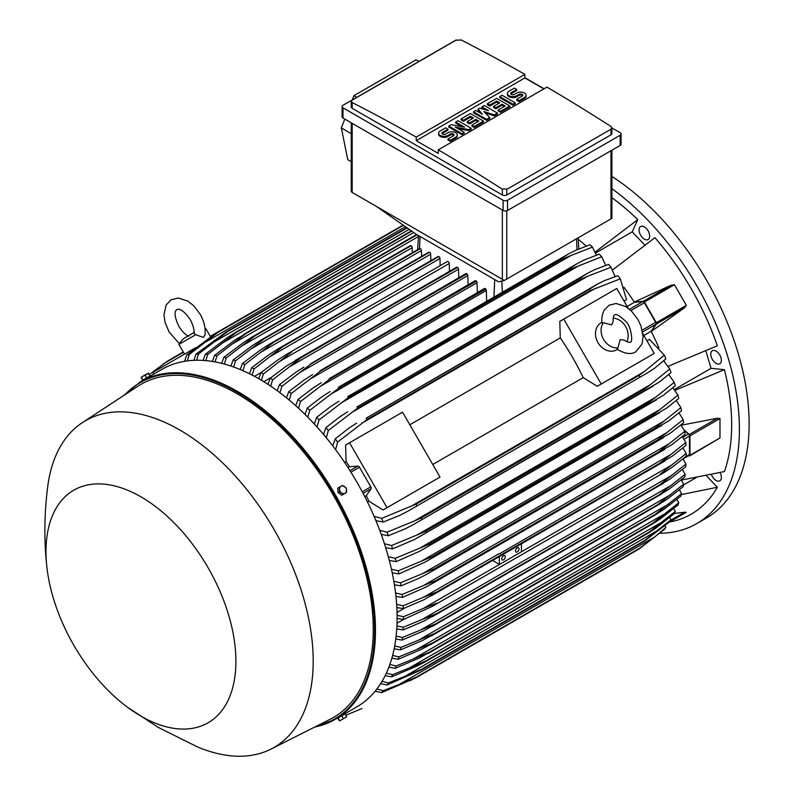 <?xml version="1.0" encoding="UTF-8"?>
<svg xmlns="http://www.w3.org/2000/svg" width="796" height="796" viewBox="0 0 796 796"><rect width="100%" height="100%" fill="white"/><g stroke="black" fill="none" stroke-linecap="round" stroke-linejoin="round"><path stroke-width="1.19" d="M611.656 324.897L613.149 321.405C613 317.584 613.507 315.445 614.651 314.957L614.651 314.957C615.825 313.505 619.368 315.495 625.268 320.937C631.318 325.246 633.288 343.315 630.263 342.011L630.263 342.011C630.034 342.887 627.925 342.25 623.935 340.091L620.164 339.623L617.935 347.922A15.612 12.746 -120 0 1 603.577 339.385A15.612 12.746 -120 0 1 603.358 322.688L611.656 324.897M613.179 318.092A15.612 12.746 -120 0 1 625.666 326.639A15.612 12.746 -120 0 1 626.82 341.713M617.547 349.345L616.81 349.782A15.612 12.746 -120 0 1 597.955 342.628A15.612 12.746 -120 0 1 601.189 322.728L601.935 322.3M617.935 347.922L617.039 348.976L619.139 350.389C626.104 354.041 631.686 354.499 635.885 351.742L642.014 344.041L643.088 336.668L640.969 325.992L637.855 319.385L631.636 311.246L625.716 306.54L616.104 303.475L609.03 305.226L603.985 310.47C600.682 317.902 602.124 323.017 602.005 322.927L603.358 322.688M563.757 319.096L601.239 384.01L597.269 386.299L583.229 377.622A176.762 102.057 -120 0 0 560.284 337.892L559.797 321.385L616.761 288.5L628.114 308.161M642.879 333.743L654.232 353.414L601.239 384.01M583.229 377.622L432.755 464.496M409.821 424.765L560.284 337.892M436.059 479.371L383.065 509.967L369.016 501.291A176.762 102.057 -120 0 0 366.269 495.719L371.016 488.804A1.871 1.085 -120 0 0 370.807 486.834L359.493 467.242A1.871 1.085 -120 0 0 357.901 466.078L349.534 466.735A176.762 102.057 -120 0 0 346.081 461.561L345.583 445.064L349.553 442.775L387.025 507.679L383.065 509.967M349.553 442.775L402.547 412.169L440.029 477.083L387.025 507.679M650.272 355.703L597.269 386.299M643.865 335.444L651.138 331.245L655.894 324.33A1.871 1.085 -120 0 0 655.675 322.36L642.223 330.131M627.129 306.46L634.402 302.261L642.77 301.604A1.871 1.085 -120 0 1 644.372 302.779L655.675 322.36M651.138 331.245A176.762 102.057 60 0 1 651.247 331.464L656.451 324.002A1.254 0.716 60 0 0 656.312 322.688L644.402 302.062A1.254 0.716 60 0 0 643.337 301.286L634.273 302.062A176.762 102.057 60 0 1 634.402 302.261M656.451 324.002L684.56 307.773L651.247 331.464A176.762 102.057 60 0 1 658.939 347.882M671.127 285.207L674.441 284.719L686.351 305.346L684.271 307.972M623.905 287.197A176.762 102.057 60 0 1 634.273 302.062L671.446 285.058L643.337 301.286M664.033 360.488A176.762 102.057 60 0 1 664.461 361.653M614.741 275.515A176.762 102.057 60 0 1 615.527 276.481M668.113 366.329L717.335 345.772A195.189 112.694 -120 0 0 654.919 237.676L612.512 270.023M644.86 245.158L632.243 231.835L595.537 253.029M595.149 252.103L637.785 219.587A195.189 112.694 -120 0 0 611.905 197.677M632.243 231.835L637.785 219.587M578.214 239.307A176.762 102.057 60 0 1 586.304 246.083M681.366 480.078L724.43 471.57A195.189 112.694 -120 0 0 724.43 369.662L711.047 368.339L674.351 389.523M711.047 368.339L705.823 350.747M724.43 369.662L674.948 390.329M711.385 474.506A7.492 4.328 -120 0 0 719.813 480.834A7.492 4.328 -120 0 0 720.967 479.51A7.492 4.328 -120 0 0 720.052 472.595M646.392 228.551A7.492 4.328 -120 0 0 640.611 226.542A7.492 4.328 -120 0 0 642.332 237.516A7.492 4.328 -120 0 0 648.113 239.526A7.492 4.328 -120 0 0 646.392 228.551M660.033 533.27A206.124 119.002 -120 0 0 696.719 523.619A206.124 119.002 -120 0 0 739.404 429.263A206.124 119.002 -120 0 0 611.905 188.682M669.436 522.067L669.635 522.037A195.189 112.694 -120 0 0 717.335 487.261L706.251 475.57M720.967 357.722A7.492 4.328 -120 0 0 712.32 350.747A7.492 4.328 -120 0 0 711.176 356.757A7.492 4.328 -120 0 0 719.813 363.732A7.492 4.328 -120 0 0 720.967 357.722M696.719 523.619L706.43 518.007A206.124 119.002 -120 0 0 749.126 423.651A206.124 119.002 -120 0 0 611.905 176.423M696.43 477.481L683.515 484.943M717.335 487.261L681.296 494.605M449.461 271.356L449.233 263.516A1.562 0.905 -120 0 0 448.128 261.605A1.562 0.905 -120 0 0 447.342 261.526L286.49 354.389L291.993 351.742L263.386 373.991L261.377 380.239M258.69 378.667L260.988 372.608L278.152 359.732L286.49 354.389M260.988 372.608A199.876 115.4 60 0 1 262.183 373.284A199.876 115.4 60 0 1 263.386 373.991M449.233 263.516L280.361 361.006M438.705 256.521A1.562 0.905 -120 0 0 438.069 256.511L277.874 349.006L438.705 256.521A205.189 118.465 -120 0 1 438.855 256.591L282.719 346.728L254.103 368.886L252.113 375.085M440.168 265.665L439.959 258.501A1.562 0.905 -120 0 0 438.855 256.591M249.427 373.732L251.705 367.692L269.526 354.349L277.874 349.006M251.705 367.692A199.876 115.4 60 0 1 254.103 368.886M439.959 258.501L270.501 356.339M429.293 252.143A1.562 0.905 -120 0 0 428.795 252.193L269.297 344.27L429.293 252.143A205.189 118.465 -120 0 1 429.571 252.262L273.446 342.409L244.83 364.508L242.85 370.667M430.875 260.67L430.676 254.183A1.562 0.905 -120 0 0 429.571 252.262M240.163 369.513L242.432 363.483L260.949 349.623L269.297 344.27M242.432 363.483A199.876 115.4 60 0 1 244.83 364.508M430.676 254.183L260.69 352.329M421.582 256.352L421.402 250.561A1.562 0.905 -120 0 0 420.298 248.65A205.189 118.465 -120 0 0 419.88 248.501A1.562 0.905 -120 0 0 419.522 248.571A1.562 0.905 -120 0 0 419.283 248.85M230.91 366.041L233.148 360.011L252.441 345.564L260.78 340.22L419.88 248.501M263.755 338.638A205.189 118.465 60 0 1 264.173 338.788L235.556 360.837L233.596 366.976M420.298 248.65L264.173 338.788M233.148 360.011A199.876 115.4 60 0 1 235.556 360.837M421.402 250.561L250.919 348.986M412.278 252.75L412.129 247.665A1.562 0.905 -120 0 0 411.025 245.755A205.189 118.465 -120 0 0 410.477 245.606A1.562 0.905 -120 0 0 410.248 245.675A1.562 0.905 -120 0 0 410.069 245.835M221.646 363.344L223.875 357.285L244.004 342.18L252.312 336.857L410.477 245.606M254.352 335.743A205.189 118.465 60 0 1 254.899 335.892L226.273 357.911L224.343 364.041M411.025 245.755L254.899 335.892M223.875 357.285A199.876 115.4 60 0 1 226.273 357.911M412.129 247.665L241.208 346.35M235.656 339.514L416.646 234.502M244.949 333.633A205.189 118.465 60 0 1 245.626 333.753L217 355.762L215.089 361.911M417.094 234.76L245.626 333.753M212.393 361.444L214.592 355.344A199.876 115.4 60 0 1 217 355.762M214.482 355.434L236.104 339.195M418.477 236.511L231.536 344.439M203.129 360.419L205.308 354.25L227.407 337.594L235.556 332.35L411.363 230.86M235.556 332.35A205.189 118.465 60 0 1 236.342 332.43L207.726 354.449L205.846 360.628M411.771 231.148L236.342 332.43M205.308 354.25A199.876 115.4 60 0 1 207.726 354.449M413.771 232.541L221.915 343.315M193.876 360.329L196.025 354.081L226.183 331.972L406.816 227.686M226.183 331.972A205.189 118.465 60 0 1 227.069 331.972L198.453 354.031L196.602 360.25M407.214 227.964L227.069 331.972M196.025 354.081A199.876 115.4 60 0 1 198.453 354.031M409.214 229.357L212.333 343.026M184.622 361.304L186.742 354.926L216.82 332.579L403.065 225.059M210.303 336.35L216.811 332.589A205.189 118.465 60 0 1 217.796 332.469L189.179 354.598L187.368 360.896M403.413 225.308L217.796 332.469M186.742 354.926A199.876 115.4 60 0 1 189.179 354.598M405.413 226.701L202.811 343.673M153.737 374.07L152.802 372.448L190.274 350.817L190.742 351.623M195.617 347.733L190.274 350.817M188.821 336.201C185.826 335.206 182.503 331.922 178.831 326.34C171.817 311.296 176.802 310.082 176.772 309.495C177.259 309.813 180.801 306.112 190.324 319.703C193.319 325.673 194.503 330.201 193.876 333.285L195.726 334.688L203.308 337.434L205 334.907C205.756 328.131 204.104 321.176 200.065 314.082L193.756 305.783L187.826 301.067L178.224 298.012L171.15 299.764L166.105 305.017L163.946 314.858L165.061 322.35L169.09 331.962L179.309 343.623M195.726 334.688L178.891 344.399L184.513 354.14M205.06 328.758L205.935 328.788L205.109 329.265M504.316 280.461L498.585 281.814L416.218 234.253L376.468 206.463L504.316 280.461L611.895 218.353M351.255 122.803L351.255 191.159A3.124 1.801 0 0 0 352.17 192.433L376.468 206.463M356.797 97.331L353.902 95.689L416.029 59.809L418.955 61.441M344.787 119.062L341.345 127.907L347.752 159.678L351.255 161.767M353.902 95.689L352.23 99.968M341.345 127.907L351.255 133.718M342.091 106.564L342.091 116.763A3.124 1.801 0 0 0 343.006 118.037L503.112 210.472A3.124 1.801 0 0 0 507.53 210.472L620.154 145.449A3.124 1.801 0 0 0 621.069 144.175L621.069 133.977A3.124 1.801 180 0 1 620.154 135.25L507.53 200.274A3.124 1.801 180 0 1 503.112 200.274L343.006 107.838A3.124 1.801 180 0 1 342.091 106.564A3.124 1.801 180 0 1 343.006 105.291L455.63 40.268A3.124 1.801 180 0 1 456.436 39.929M611.905 127.937L620.154 132.703A3.124 1.801 180 0 1 621.069 133.977M524.862 77.69L544.076 88.774M610.99 134.803A3.124 1.801 0 0 0 611.905 133.529L611.905 127.877L610.99 129.191L506.754 189.368L506.754 194.98L610.99 134.803L610.99 129.191M460.824 39.8A1873.834 1081.863 60 0 1 524.862 74.366L416.218 137.101A1873.834 1081.863 -120 0 0 352.17 102.525L351.255 101.361L351.255 107.012A3.124 1.801 0 0 0 352.17 108.286L502.346 194.98A3.124 1.801 0 0 0 506.754 194.98M502.346 194.98L502.346 189.229A1873.834 1081.863 -120 0 0 438.298 149.847L546.952 87.122A1873.834 1081.863 60 0 1 610.99 126.494L611.905 127.877M524.862 74.366L524.862 77.938L543.857 88.903M351.255 101.361L352.17 100.127L456.406 39.949M456.028 40.218L461.212 40.039M438.298 149.847L438.298 153.419L416.218 140.673L416.218 137.101M416.218 140.673L524.862 77.938M471.152 128.265L468.834 129.609L455.302 127.151L464.187 132.285L461.869 133.629L448.735 126.037L451.053 124.703L464.575 127.151L455.69 122.027L458.008 120.684L471.152 128.265L471.152 129.29L468.834 130.634L457.879 128.644M464.187 132.285L464.187 133.31L461.869 134.643L448.735 127.061L448.735 126.037M461.998 126.683L455.69 123.042L455.69 122.027M497.43 113.102L494.336 114.883L483.898 111.539L489.699 117.559L486.605 119.35L473.471 111.758L475.789 110.425L482.356 114.216L478.107 109.082L479.65 108.186L488.535 110.644L481.968 106.853L484.286 105.51L497.43 113.102L497.43 114.117L494.336 115.908L485.321 113.012M489.699 117.559L489.699 118.584L486.605 120.365L473.471 112.783L473.471 111.758M480.734 113.281L478.107 110.107L478.107 109.082M485.152 109.709L481.968 107.868L481.968 106.853M515.201 102.833L515.201 103.858L512.883 105.191L499.749 97.609L499.749 96.585L502.067 95.251L515.201 102.833L512.883 104.177L512.883 105.191M516.753 89.451L511.34 92.575A2.189 1.264 0 0 0 510.704 93.46A2.189 1.264 0 0 0 512.047 94.634A2.189 1.264 0 0 0 514.435 94.356L516.753 93.013A5.463 3.154 0 0 1 522.703 92.336A5.463 3.154 0 0 1 526.076 95.251A5.463 3.154 0 0 1 524.474 97.48L519.072 100.604L516.753 99.261L522.156 96.137A2.189 1.264 0 0 0 522.803 95.251A2.189 1.264 0 0 0 521.45 94.087A2.189 1.264 0 0 0 519.072 94.356L516.753 95.699A5.463 3.154 0 0 1 510.793 96.376A5.463 3.154 0 0 1 507.42 93.46A5.463 3.154 0 0 1 509.022 91.232L514.435 88.107L516.753 89.451L516.753 90.465L511.34 93.59A2.189 1.264 0 0 0 510.883 93.978M526.076 95.251L526.076 96.266A5.463 3.154 180 0 1 524.474 98.495L519.072 101.619L516.753 100.286L516.753 99.261M522.614 95.759A2.189 1.264 0 0 0 519.072 95.381L516.753 96.714A5.463 3.154 180 0 1 510.793 97.401A5.463 3.154 180 0 1 507.42 94.485L507.42 93.46M509.798 105.958L509.798 106.982L500.515 112.336L498.197 110.992L498.197 109.977L505.152 105.958L502.067 104.177L495.878 107.739L493.56 106.405L499.749 102.833L496.654 101.052L489.699 105.062L489.699 106.087L487.381 104.744L487.381 103.729L496.654 98.376L509.798 105.958L500.515 111.311L498.197 109.977M504.276 106.465L502.067 105.191L495.878 108.763L493.56 107.42L493.56 106.405M498.863 103.341L496.654 102.067L489.699 106.087M483.51 121.131L483.51 122.146L474.237 127.509L471.919 126.166L471.919 125.151L478.874 121.131L475.789 119.35L469.6 122.912L467.282 121.579L473.471 118.007L470.376 116.226L463.421 120.236L463.421 121.261L461.103 119.917L461.103 118.903L470.376 113.539L483.51 121.131L474.237 126.484L471.919 125.151M477.998 121.639L475.789 120.365L469.6 123.937L467.282 122.594L467.282 121.579M472.585 118.514L470.376 117.241L463.421 121.261M447.959 129.161L442.546 132.285A2.189 1.264 0 0 0 441.909 133.181A2.189 1.264 0 0 0 443.263 134.345A2.189 1.264 0 0 0 445.641 134.076L447.959 132.733A5.463 3.154 0 0 1 453.919 132.046A5.463 3.154 0 0 1 457.292 134.962A5.463 3.154 0 0 1 455.69 137.191L450.277 140.315L447.959 138.982L453.372 135.857A2.189 1.264 0 0 0 454.009 134.962A2.189 1.264 0 0 0 452.665 133.798A2.189 1.264 0 0 0 450.277 134.076L447.959 135.41A5.463 3.154 0 0 1 442.009 136.096A5.463 3.154 0 0 1 438.626 133.181A5.463 3.154 0 0 1 440.228 130.952L445.641 127.828L447.959 129.161L447.959 130.186L442.546 133.31A2.189 1.264 0 0 0 442.098 133.688M457.292 134.962L457.292 135.987A5.463 3.154 180 0 1 455.69 138.215L450.277 141.34L447.959 139.996L447.959 138.982M453.829 135.469A2.189 1.264 0 0 0 450.277 135.091L447.959 136.434A5.463 3.154 180 0 1 442.009 137.111A5.463 3.154 180 0 1 438.626 134.196L438.626 133.181M450.277 140.315L450.277 141.34M463.421 120.236L461.103 118.903M470.376 116.226L470.376 117.241M469.6 122.912L469.6 123.937M475.789 119.35L475.789 120.365M474.237 126.484L474.237 127.509M489.699 105.062L487.381 103.729M496.654 101.052L496.654 102.067M495.878 107.739L495.878 108.763M502.067 104.177L502.067 105.191M500.515 111.311L500.515 112.336M519.072 100.604L519.072 101.619M512.883 104.177L499.749 96.585M486.605 119.35L486.605 120.365M494.336 114.883L494.336 115.908M461.869 133.629L461.869 134.643M468.834 129.609L468.834 130.634M507.142 189.1L501.958 188.931M681.107 425.223L717.395 418.268L719.982 418.517L719.982 437.959L689.684 455.879A1.254 0.716 60 0 1 689.286 455.919L688.54 455.72M684.122 429.9L689.286 434.497A1.254 0.716 60 0 1 689.943 435.86L689.943 455.302A1.254 0.716 60 0 1 689.684 455.879M684.331 430.308L688.49 434.039L682.759 437.352M682.998 458.924L689.087 455.402A1.871 1.085 -120 0 0 689.475 454.546L689.475 436.079A1.871 1.085 -120 0 0 688.49 434.039M685.794 442.566L670.819 454.496L499.361 553.877A1.562 0.905 -120 0 0 499.062 553.658L423.591 597.229L436.775 591.995L659.824 463.222A205.189 118.465 -120 0 1 659.834 463.391L672.053 456.327L685.953 445.422A199.876 115.4 -120 0 0 685.794 442.566L682.232 436.636M659.824 463.222L670.869 454.456M436.775 591.995A205.189 118.465 60 0 1 436.785 592.164L424.099 599.677L403.283 608.622L396.846 607.577M659.834 463.391L436.785 592.164M396.647 604.353L403.134 605.766A199.876 115.4 60 0 1 403.283 608.622M403.134 605.766L423.591 597.229M521.44 543.817L521.44 551.787L423.243 608.482L437.084 603.04L432.039 606.482L403.512 619.467L397.114 618.422M499.361 556.563L499.361 564.533L492.684 560.414M505.321 556.762A2.497 1.443 -60 0 1 504.236 559.27A2.497 1.443 -60 0 1 502.306 559.946A2.497 1.443 -60 0 1 501.788 558.802A2.497 1.443 -60 0 1 502.883 556.285A2.497 1.443 -60 0 1 504.803 555.618A2.497 1.443 -60 0 1 505.321 556.762M519.012 548.852A2.497 1.443 -60 0 1 517.927 551.369A2.497 1.443 -60 0 1 515.997 552.036A2.497 1.443 -60 0 1 515.48 550.892A2.497 1.443 -60 0 1 516.574 548.384A2.497 1.443 -60 0 1 518.495 547.708A2.497 1.443 -60 0 1 519.012 548.852M671.764 465.003L686.182 453.501A199.876 115.4 -120 0 1 686.182 454.894A199.876 115.4 -120 0 1 686.182 456.267L671.764 467.55L664.531 472.257L660.123 474.267L671.764 465.003L521.44 551.787M686.182 453.501L682.918 447.949M397.095 615.308L403.512 616.701A199.876 115.4 60 0 1 403.522 618.084A199.876 115.4 60 0 1 403.512 619.467M403.512 616.701L423.243 608.482M685.953 464.088L659.834 484.804A205.189 118.465 -120 0 1 659.824 484.963L669.317 479.53L685.794 466.764A199.876 115.4 -120 0 0 685.953 464.088L682.988 458.934M659.834 484.804L436.785 613.577A205.189 118.465 60 0 1 436.775 613.736L423.591 621.198L403.134 629.954L396.756 628.92M659.824 484.963L436.775 613.736M672.053 475.202L422.358 619.358L436.785 613.577M396.925 625.905L403.283 627.278A199.876 115.4 60 0 1 403.134 629.954M403.283 627.278L422.358 619.358M684.271 512.296L686.351 512.296L674.431 519.171M674.341 513.44L684.56 512.256L670.66 520.285M669.456 522.047L686.351 512.296L669.456 522.047M183.259 351.961L167.906 360.827L149.21 374.627M148.951 376.836L142.713 380.438M211.278 336.23L210.502 336.688M183.448 352.3L163.011 364.1M254.491 376.339L261.068 372.538M263.784 381.692L271.526 377.224M267.954 384.329L270.262 378.219L286.839 365.772L301.276 357.444A205.189 118.465 60 0 1 301.415 357.533L272.66 379.782L270.64 386.11M458.765 277.724L458.506 269.207A1.562 0.905 -120 0 0 457.541 267.396A205.189 118.465 -120 0 0 457.401 267.297A1.562 0.905 -120 0 0 456.625 267.217L295.157 360.449M457.401 267.297L301.276 357.444M457.541 267.396L301.415 357.533M270.262 378.219A199.876 115.4 60 0 1 272.66 379.782M458.506 269.207L290.281 366.339M624.034 301.087L626.542 299.644L620.303 278.849A199.876 115.4 -120 0 0 617.855 275.705L604.224 280.729L597.219 284.242L366.2 418.149A205.189 118.465 60 0 1 367.175 419.383L337.633 442.049L335.594 449.67M615.089 276.63L611.01 267.277A199.876 115.4 -120 0 0 608.582 264.421L594.702 269.655L587.538 273.267L356.926 406.935A205.189 118.465 60 0 1 357.812 407.97L328.35 430.477L326.3 437.77M611.01 267.277L587.766 276.212L351.325 412.716M587.776 276.202L580.851 279.197A205.189 118.465 -120 0 0 579.966 278.162L587.538 273.267M580.851 279.197L357.812 407.97M579.966 278.162L356.926 406.935M323.524 434.427L325.922 427.621L339.982 416.716L347.782 411.681M325.922 427.621A199.876 115.4 60 0 1 328.35 430.477M605.726 265.406L601.726 256.73A199.876 115.4 -120 0 0 599.308 254.133L584.493 259.844L577.836 263.257L347.643 396.687A205.189 118.465 60 0 1 348.429 397.522L319.067 419.93L317.017 426.964M601.726 256.73L571.478 268.75A205.189 118.465 -120 0 0 570.692 267.914L577.836 263.257M571.478 268.75L348.429 397.522M570.692 267.914L347.643 396.687M314.261 423.95L316.639 417.333L331.007 406.298L338.937 401.184M316.639 417.333A199.876 115.4 60 0 1 319.067 419.93M579.637 265.297L340.907 403.124M596.343 255.178L592.443 247.108A199.876 115.4 -120 0 0 590.035 244.74L575.498 250.402L568.095 254.143L338.37 387.304A205.189 118.465 60 0 1 339.046 387.96L330.619 394.338L571.379 255.327L562.085 259.188A205.189 118.465 -120 0 0 561.409 258.531L568.095 254.143M592.552 247.068L570.931 255.536M562.085 259.188L339.046 387.96M561.409 258.531L338.37 387.304M304.997 414.408L307.365 407.94L322.072 396.716L330.121 391.542M331.066 394.02L309.674 410.388M307.365 407.94A199.876 115.4 60 0 1 309.783 410.298L307.734 417.134M486.655 301.167L486.326 290.5A1.562 0.905 -120 0 0 485.779 289.077A205.189 118.465 -120 0 0 485.222 288.59A1.562 0.905 -120 0 0 484.446 288.51L329.096 378.727A205.189 118.465 60 0 1 329.644 379.214L300.5 401.522L298.46 408.179M485.222 288.59L329.096 378.727M485.779 289.077L329.644 379.214M295.734 405.711L298.092 399.373L313.196 387.911L321.335 382.687M298.092 399.373A199.876 115.4 60 0 1 300.5 401.522M486.326 290.5L320.41 386.299M477.351 292.61L477.053 282.689A1.562 0.905 -120 0 0 476.366 281.117A205.189 118.465 -120 0 0 475.948 280.779A1.562 0.905 -120 0 0 475.172 280.699L319.823 370.916A205.189 118.465 60 0 1 320.241 371.254L291.217 393.532L289.187 400.06M475.948 280.779L319.823 370.916M476.366 281.117L320.241 371.254M286.48 397.831L288.819 391.592L304.361 379.841L312.579 374.568M288.819 391.592A199.876 115.4 60 0 1 291.217 393.532M477.053 282.689L310.301 378.966M468.058 284.809L467.779 275.595A1.562 0.905 -120 0 0 466.954 273.894A205.189 118.465 -120 0 0 466.675 273.685A1.562 0.905 -120 0 0 465.899 273.605L310.549 363.832A205.189 118.465 60 0 1 310.828 364.031L281.943 386.299L279.913 392.707M466.675 273.685L310.549 363.832M466.954 273.894L310.828 364.031M277.217 390.707L279.545 384.548L295.575 372.468L303.843 367.165M279.545 384.548A199.876 115.4 60 0 1 281.943 386.299M467.779 275.595L300.261 372.319M620.303 278.849L590.214 290.61A205.189 118.465 -120 0 0 589.239 289.376L597.219 284.242M590.214 290.61L367.175 419.383M589.239 289.376L366.2 418.149M332.788 445.949L335.186 438.894L349.006 428.069L356.658 423.124M335.186 438.894A199.876 115.4 60 0 1 337.633 442.049M595.746 288.162L361.891 423.183M344.608 462.416L346.081 461.561M348.021 467.6L349.534 466.735M366.269 495.719L364.757 496.585M369.016 501.291L367.543 502.147M374.07 516.315L381.692 518.365L416.089 504.117L639.128 375.344L644.024 371.772L410.159 506.793M644.024 371.772L664.362 355.175L649.476 339.375L646.969 340.817M664.362 355.175A199.876 115.4 -120 0 1 665.864 358.857L654.7 368.16L648.153 372.468L407.592 511.35L399.483 515.5L383.204 522.057L375.891 520.614M639.715 376.806A205.189 118.465 -120 0 0 639.128 375.344M416.089 504.117A205.189 118.465 60 0 1 416.676 505.579M381.692 518.365A199.876 115.4 60 0 1 383.204 522.057M658.899 451.82L669.237 443.661L423.392 585.597L435.86 580.582L658.899 451.82A205.189 118.465 -120 0 1 658.939 452.158L671.695 444.795L685.117 434.228A199.876 115.4 -120 0 0 684.799 431.283L680.908 424.974M669.227 443.67L684.799 431.283M658.939 452.158L426.348 586.901L402.448 597.428L395.95 596.363M395.562 593.02L402.129 594.473A199.876 115.4 60 0 1 402.448 597.428M402.129 594.473L423.392 585.597M683.167 419.621L666.958 432.536L422.656 573.578L434.308 568.822L657.347 440.049A205.189 118.465 -120 0 1 657.436 440.586L670.68 432.934L683.655 422.676A199.876 115.4 -120 0 0 683.167 419.621L678.938 412.945M657.347 440.049L666.978 432.526M657.436 440.586L427.601 573.807L418.935 578.284L400.985 585.866L394.408 584.781M434.308 568.822A205.189 118.465 60 0 1 434.387 569.359M393.841 581.319L400.507 582.821A199.876 115.4 60 0 1 400.985 585.866M400.507 582.821L422.656 573.578M680.888 407.592L663.983 421.084L421.373 561.15L432.119 556.693L655.158 427.93A205.189 118.465 -120 0 1 655.307 428.646L668.998 420.736L681.545 410.746A199.876 115.4 -120 0 0 680.888 407.592L676.272 400.547M655.158 427.93L664.003 421.074M655.307 428.646L424.955 562.165L398.876 573.946L392.209 572.812M432.119 556.693A205.189 118.465 60 0 1 432.258 557.419M391.433 569.22L398.229 570.792A199.876 115.4 60 0 1 398.876 573.946M398.229 570.792L421.373 561.15M652.282 415.413L660.282 409.283L419.502 548.305L429.243 544.185L652.282 415.413A205.189 118.465 -120 0 1 652.511 416.328L666.6 408.189L678.769 398.428A199.876 115.4 -120 0 0 677.933 395.164L672.889 387.751M659.864 409.582L678.013 395.085M652.511 416.328L419.611 551.29L396.1 561.628L389.324 560.444M429.243 544.185A205.189 118.465 60 0 1 429.472 545.101M388.329 556.712L395.264 558.364A199.876 115.4 60 0 1 396.1 561.628M395.134 558.404L420.009 548.066M648.7 402.507L655.765 397.164L417.044 534.992L425.661 531.28L648.7 402.507A205.189 118.465 -120 0 1 649.029 403.602L663.466 395.264L675.267 385.702A199.876 115.4 -120 0 0 674.232 382.309L668.72 374.508M655.765 397.164L674.232 382.309M649.029 403.602L414.567 539.429L392.607 548.902L385.682 547.658M425.661 531.28A205.189 118.465 60 0 1 425.989 532.375M384.448 543.758L391.572 545.509A199.876 115.4 60 0 1 392.607 548.902M391.572 545.509L417.044 534.992M644.342 389.164L650.392 384.657L413.94 521.171L421.303 517.927L644.342 389.164A205.189 118.465 -120 0 1 644.79 390.448L659.526 381.941L670.998 372.528A199.876 115.4 -120 0 0 669.744 368.996L663.685 360.797M650.382 384.667L669.744 368.996M644.79 390.448L413.064 524.753L404.806 529.002L388.329 535.728L381.234 534.395M421.303 517.927A205.189 118.465 60 0 1 421.751 519.221M379.732 530.315L387.075 532.196A199.876 115.4 60 0 1 388.329 535.728M387.075 532.196L413.94 521.171M404.776 608.025L397.045 612.492M403.602 619.427L397.025 623.228M590.214 577.2L410.169 680.689M337.633 718.042L356.757 706.918A194.881 112.515 -120 0 0 386.627 550.752A194.881 112.515 -120 0 0 259.317 379.025A194.881 112.515 -120 0 0 161.877 369.374L140.235 381.871A194.881 112.515 -120 0 1 237.676 391.523A194.881 112.515 -120 0 1 364.986 563.25A194.881 112.515 -120 0 1 335.106 719.405A194.881 112.515 -120 0 1 314.728 727.047M345.872 715.256L361.891 708.569M665.864 527.459L654.7 536.962L639.715 548.165A205.189 118.465 -120 0 1 639.128 548.951L664.362 529.41A199.876 115.4 -120 0 0 665.864 527.459L664.988 525.937M639.715 548.165L416.676 676.938A205.189 118.465 60 0 1 416.089 677.724L381.692 692.61L375.115 691.246M639.128 548.951L416.089 677.724M654.7 536.962L399.483 684.311L416.676 676.938M376.846 689.067L383.204 690.659A199.876 115.4 60 0 1 381.692 692.61M383.204 690.659L399.483 684.311M670.998 519.718L644.79 540.385A205.189 118.465 -120 0 1 644.342 541.151L669.744 521.798A199.876 115.4 -120 0 0 670.998 519.718L669.754 517.519M644.79 540.385L421.751 669.157A205.189 118.465 60 0 1 421.303 669.924L387.075 684.988L380.587 683.724M644.342 541.151L421.303 669.924M659.526 529.33L404.806 676.391L421.751 669.157M382.02 681.396L388.329 682.908A199.876 115.4 60 0 1 387.075 684.988M388.329 682.908L404.806 676.391M675.267 511.47L649.029 532.126A205.189 118.465 -120 0 1 648.7 532.842L655.775 528.226L674.232 513.669A199.876 115.4 -120 0 0 675.267 511.47L673.705 508.674M649.029 532.126L425.989 660.889A205.189 118.465 60 0 1 425.661 661.615L417.044 666.053L391.572 676.859L385.145 675.665M648.7 532.842L425.661 661.615M663.466 521.241L409.343 667.953L425.989 660.889M386.319 673.207L392.607 674.67A199.876 115.4 60 0 1 391.572 676.859M392.607 674.67L409.343 667.953M677.933 505.082A199.876 115.4 -120 0 0 678.769 502.783L676.898 499.44M660.292 518.932L652.282 524.067A205.189 118.465 -120 0 0 652.511 523.42L678.769 502.783M678.013 505.012L659.864 519.231M428.238 653.436L653.108 523.609L419.502 657.954M652.511 523.42L429.472 652.193A205.189 118.465 60 0 1 429.243 652.839M666.6 512.743L413.174 659.058L429.472 652.193M420.009 657.715L395.134 668.332M389.821 664.56L396.1 665.973A199.876 115.4 60 0 1 395.264 668.282L388.876 667.138M396.1 665.973L413.174 659.058M681.545 493.679L655.307 514.325A205.189 118.465 -120 0 1 655.158 514.873L663.983 509.311L680.888 496.077A199.876 115.4 -120 0 0 681.545 493.679L679.406 489.839M655.307 514.325L432.258 643.098A205.189 118.465 60 0 1 432.119 643.646L421.373 649.387L398.229 659.267L391.861 658.173M655.158 514.873L432.119 643.646M668.998 503.868L416.358 649.725L432.258 643.098M392.607 655.476L398.876 656.869A199.876 115.4 60 0 1 398.229 659.267M398.876 656.869L416.358 649.725M683.655 484.177L657.436 504.843A205.189 118.465 -120 0 1 657.347 505.281L666.958 499.351L683.167 486.674A199.876 115.4 -120 0 0 683.655 484.177L681.237 479.879M657.436 504.843L434.387 633.616A205.189 118.465 60 0 1 434.308 634.054L422.656 640.392L400.507 649.874L394.149 648.8M657.347 505.281L434.308 634.054M670.68 494.644L418.935 639.994L434.387 633.616M394.697 646.004L400.985 647.377A199.876 115.4 60 0 1 400.507 649.874M400.985 647.377L418.935 639.994M685.117 474.316L658.939 495.003A205.189 118.465 -120 0 1 658.899 495.301L669.227 489.062L684.799 476.904A199.876 115.4 -120 0 0 685.117 474.316L682.421 469.57M658.939 495.003L435.89 623.775A205.189 118.465 60 0 1 435.86 624.074L423.392 630.989L402.129 640.093L395.781 639.039M658.899 495.301L435.86 624.074M671.695 485.082L420.925 629.865L435.89 623.775M396.129 636.143L402.448 637.506A199.876 115.4 60 0 1 402.129 640.093M402.448 637.506L420.925 629.865M148.185 377.284L144.653 379.324M127.131 706.987L158.115 727.335L197.209 746.787A188.632 108.903 -120 0 0 270.998 749.096L330.231 719.226A192.383 111.072 -120 0 0 363.742 566.205A192.383 111.072 -120 0 0 237.228 393.821A192.383 111.072 -120 0 0 137.957 386.189L82.466 422.547A188.632 108.903 -120 0 0 47.571 487.61C44.178 515.102 43.989 541.957 47.004 568.195A134.295 77.53 -120 0 0 127.131 706.987A134.295 77.53 -120 0 0 140.952 716.131A134.295 77.53 -120 0 0 235.905 661.307A134.295 77.53 -120 0 0 140.952 496.833A134.295 77.53 -120 0 0 47.004 568.195M270.998 749.096A188.632 108.903 -120 0 0 303.863 599.05A188.632 108.903 -120 0 0 179.816 430.029A188.632 108.903 -120 0 0 82.466 422.547M149.519 376.508L143.2 379.891M141.131 377.264L142.613 380.229L149.986 375.971L148.156 373.205L141.131 377.264L148.514 373.414M142.981 380.01L141.509 377.453M146.673 377.881L145.2 375.334M339.524 716.858L343.832 714.38M339.195 487.331L337.723 488.187L338.101 492.654L341.782 495.221L345.096 493.301A4.06 3.313 -120 0 1 341.593 492.983A4.06 3.313 -120 0 1 340.2 491.45A4.06 3.313 -120 0 1 339.564 489.47A4.06 3.313 -120 0 1 341.036 486.276L339.195 487.331L339.574 491.809L343.255 494.366M342.509 485.421L341.036 486.276A4.06 3.313 -120 0 1 344.539 486.595A4.06 3.313 -120 0 1 345.942 488.127A4.06 3.313 -120 0 1 346.568 490.107A4.06 3.313 -120 0 1 345.096 493.301L346.568 492.455L346.2 487.978L342.509 485.421M338.101 492.654L339.574 491.809M346.568 716.47L345.096 717.733L346.588 716.858L345.096 713.913L337.723 718.171L339.534 720.937L345.096 717.733L341.036 720.082M341.782 715.823L343.255 718.38M338.101 717.952L339.574 720.509M655.894 324.33L642.611 331.992M644.372 302.779L630.92 310.54M642.77 301.604L629.497 309.276M656.312 322.688L686.351 305.346M644.402 302.062L674.441 284.719M352.17 192.433L352.17 123.33M447.959 135.41L447.959 136.434M450.277 134.076L450.277 135.091M455.69 137.191L455.69 138.215M442.546 132.285L442.546 133.31M516.753 95.699L516.753 96.714M519.072 94.356L519.072 95.381M524.474 97.48L524.474 98.495M511.34 92.575L511.34 93.59M352.17 108.286L352.17 102.525M343.006 118.037L343.006 107.838M503.112 210.472L503.112 200.274M507.53 210.472L507.53 200.274M620.154 145.449L620.154 135.25M610.99 218.95L610.99 150.743M506.754 279.127L506.754 210.801M502.346 279.127L502.346 210.025M420.079 236.482L419.542 248.551L260.78 340.22M494.724 279.575L493.958 296.958M501.858 281.038L502.346 292.112M576.533 238.85L577.02 249.755M689.943 455.302L719.982 437.959M689.943 435.86L719.982 418.517M689.286 434.497L717.395 418.268M689.475 454.546L685.505 456.834M689.475 436.079L684.023 439.233M349.971 470.655L357.901 466.078M350.936 472.187L359.493 467.242M362.24 491.779L370.807 486.834M363.095 493.371L371.016 488.804M316.34 726.231A194.254 112.156 -120 0 0 368.17 578.583A194.254 112.156 -120 0 0 237.228 392.289A194.254 112.156 -120 0 0 124.942 394.716M410.248 245.675L252.312 336.857M416.636 234.492L243.924 334.211M194.413 332.35L185.299 337.603C186.861 336.927 182.821 337.872 178.891 344.399M187.737 336.201L185.299 337.603M205.935 328.788L210.532 336.748M611.905 218.363L611.905 150.215M418.537 235.596L417.641 249.655M578.125 237.934L578.831 248.999M664.849 461.023L431.124 595.955M664.531 472.257L432.039 606.482M663.575 483.172L432.397 616.641M648.153 372.468L407.592 511.35M664.531 449.461L429.651 585.07M663.575 437.571L427.601 573.807M661.954 425.333L424.955 562.165M659.655 412.726L421.681 550.126M656.63 399.741L417.741 537.668M652.82 386.339L413.064 524.753M656.78 513.997L430.139 644.85M659.725 504.047L431.452 635.835M661.983 493.769L432.198 626.432M123.36 395.751L140.235 381.871M314.649 727.076L335.106 719.405L338.758 717.305"/></g></svg>
